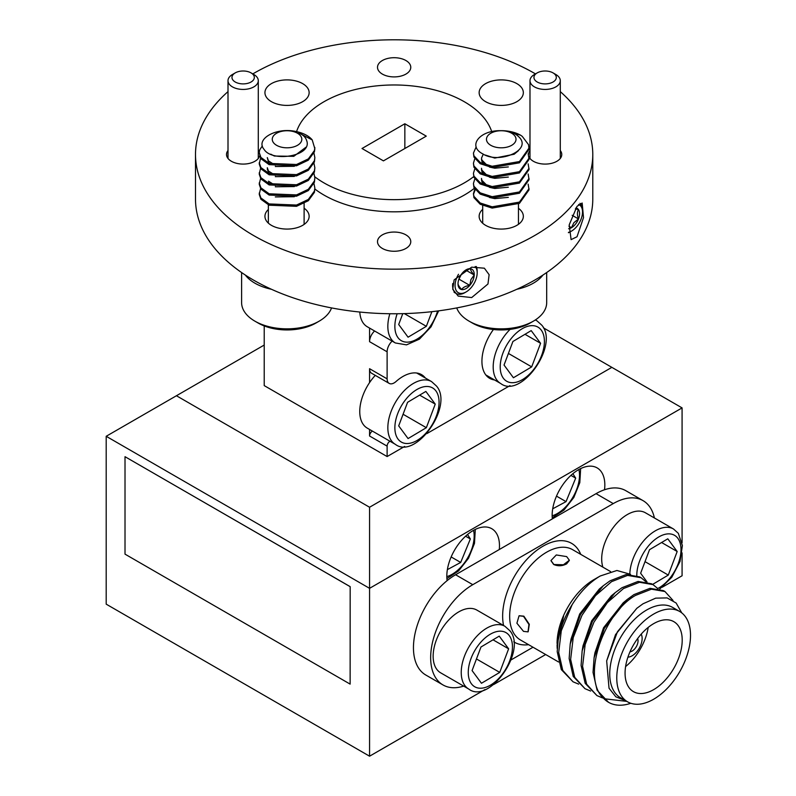 <?xml version="1.0" encoding="UTF-8"?>
<svg xmlns="http://www.w3.org/2000/svg" width="796" height="796" viewBox="0 0 796 796"><rect width="100%" height="100%" fill="white"/><g stroke="black" fill="none" stroke-linecap="round" stroke-linejoin="round"><path stroke-width="1.19" d="M369.563 429.452L369.563 435.999A3.97 2.298 -60 0 1 372.369 431.134A3.97 2.298 -60 0 1 372.428 431.104M389.98 441.243A3.97 2.298 120 0 0 389.931 441.273A3.97 2.298 120 0 0 387.115 446.138L369.563 435.999M389.174 383.393L371.613 373.254A9.93 5.731 -60 0 1 369.563 368.707L387.115 378.846A9.93 5.731 120 0 0 389.174 383.393A9.93 5.731 120 0 0 395.99 381.553A37.243 21.502 -60 0 1 402.915 376.478A37.243 21.502 -60 0 1 421.542 374.637A37.243 21.502 -60 0 1 425.372 378.03M494.495 379.941A37.243 21.502 -60 0 1 489.639 378.319A37.243 21.502 -60 0 1 493.43 329.504M604.522 489.759A37.243 21.502 120 0 0 597.119 467.889A37.243 21.502 120 0 0 578.493 469.74A37.243 21.502 120 0 0 552.344 518.893M499.291 549.519A37.243 21.502 120 0 0 491.769 528.713A37.243 21.502 120 0 0 473.152 530.554A37.243 21.502 120 0 0 447.123 580.632M577.02 236.75L583.508 217.646L582.165 203.02L577.02 206.343L569.21 224.86L571.1 239.636L577.02 236.75M471.68 297.575L487.978 283.983L489.122 274.67L484.376 268.202L471.68 267.167L454.128 279.894L452.735 289.207L458.197 296.092L471.68 297.575M482.704 209.368A22.099 12.756 0 0 0 479.142 216.313A22.099 12.756 0 0 0 485.61 225.338A22.099 12.756 0 0 0 509.699 228.104A22.099 12.756 0 0 0 523.34 216.313A22.099 12.756 0 0 0 518.465 208.323M268.351 209.507A22.099 12.756 0 0 0 264.939 216.313A22.099 12.756 0 0 0 271.416 225.338A22.099 12.756 0 0 0 286.371 229.069A22.099 12.756 0 0 0 309.137 216.313A22.099 12.756 0 0 0 309.127 215.935A22.099 12.756 0 0 0 304.112 208.214M516.863 83.63A22.099 12.756 0 0 0 492.784 80.864A22.099 12.756 0 0 0 479.142 92.644A22.099 12.756 0 0 0 485.61 101.669A22.099 12.756 0 0 0 500.575 105.4A22.099 12.756 0 0 0 523.34 92.644A22.099 12.756 0 0 0 523.33 92.266A22.099 12.756 0 0 0 516.863 83.63M302.669 83.63A22.099 12.756 0 0 0 278.58 80.864A22.099 12.756 0 0 0 264.939 92.644A22.099 12.756 0 0 0 271.416 101.669A22.099 12.756 0 0 0 295.495 104.435A22.099 12.756 0 0 0 309.137 92.644A22.099 12.756 0 0 0 302.669 83.63M529.987 150.514A16.636 9.602 0 0 0 528.494 154.484A16.636 9.602 0 0 0 528.504 154.673M528.962 156.732A16.636 9.602 0 0 0 533.37 161.27A16.636 9.602 0 0 0 551.499 163.359A16.636 9.602 0 0 0 561.767 154.484A16.636 9.602 0 0 0 560.284 150.514M405.9 234.87A16.636 9.602 0 0 0 387.771 232.78A16.636 9.602 0 0 0 377.503 241.656A16.636 9.602 0 0 0 382.379 248.451A16.636 9.602 0 0 0 400.507 250.531A16.636 9.602 0 0 0 410.776 241.656A16.636 9.602 0 0 0 405.9 234.87M228.004 150.514A16.636 9.602 0 0 0 226.512 154.484A16.636 9.602 0 0 0 231.387 161.27A16.636 9.602 0 0 0 248.252 163.628A16.636 9.602 0 0 0 259.566 156.026M405.9 60.516A16.636 9.602 0 0 0 387.771 58.436A16.636 9.602 0 0 0 377.503 67.312A16.636 9.602 0 0 0 382.379 74.098A16.636 9.602 0 0 0 400.507 76.177A16.636 9.602 0 0 0 410.776 67.312A16.636 9.602 0 0 0 405.9 60.516M535.469 73.899A198.642 114.684 0 0 0 534.604 73.391A198.642 114.684 0 0 0 252.81 73.899M228.004 91.62A198.642 114.684 0 0 0 195.498 154.484L195.498 199.08A198.642 114.684 0 0 0 253.685 280.182A198.642 114.684 0 0 0 264.799 286.122A198.642 114.684 0 0 0 477.103 303.286A198.642 114.684 0 0 0 592.781 199.08L592.781 154.484A198.642 114.684 0 0 0 560.284 91.62M195.498 154.484A198.642 114.684 0 0 0 253.685 235.576A198.642 114.684 0 0 0 264.799 241.526A198.642 114.684 0 0 0 477.103 258.68A198.642 114.684 0 0 0 592.781 154.484M491.729 131.658A99.321 57.342 0 0 0 474.257 108.425A99.321 57.342 0 0 0 464.366 101.769A99.321 57.342 0 0 0 364.876 87.52A99.321 57.342 0 0 0 296.56 131.639M314.848 189.01A99.321 57.342 0 0 0 323.912 195.03A99.321 57.342 0 0 0 335.444 200.741A99.321 57.342 0 0 0 474.297 188.344M314.798 176.811A99.321 57.342 0 0 0 323.912 182.861A99.321 57.342 0 0 0 335.444 188.572A99.321 57.342 0 0 0 473.7 176.642M369.563 368.707L369.563 382.607M387.115 378.846L387.115 351.802L369.563 341.673A9.93 5.731 -60 0 1 374.598 330.987M369.563 328.081L369.563 341.673M264.212 325.922L264.212 385.602L387.115 456.556L387.115 446.138M350.17 586.642L350.131 684.112L125.012 554.135L125.012 456.695L350.17 586.642L350.131 684.112M264.212 345.056L176.433 395.741L369.563 507.241L369.563 756.2L484.903 689.605M369.563 507.241L611.855 367.354L682.082 407.9L369.563 588.334L106.196 436.288L106.196 604.154L369.563 756.2M611.855 367.354L543.399 327.833M509.997 385.612L426.835 433.621M404.657 446.437L387.115 456.556M383.433 160.872L426.268 136.136L404.846 123.768L362.011 148.504L383.433 160.872M682.082 407.9L682.082 542.713M682.082 552.862L682.082 575.767L662.242 587.219M392.149 341.126A9.93 5.731 120 0 0 387.115 351.802M259.247 152.056A16.636 9.602 0 0 0 258.292 150.514M493.689 684.53L545.668 654.531M106.196 436.288L176.433 395.741M404.846 148.504L404.846 123.768M125.012 456.695L350.131 586.662M537.23 82.008A11.174 6.448 0 0 0 553.031 82.008A11.174 6.448 0 0 0 553.031 72.884L555.847 74.506A15.144 8.746 180 0 1 560.284 80.685A15.144 8.746 180 0 1 550.932 88.764A15.144 8.746 180 0 1 534.424 86.873A15.144 8.746 180 0 1 529.987 80.685A15.144 8.746 180 0 1 534.424 74.506L537.23 72.884A11.174 6.448 0 0 0 537.23 82.008M555.847 74.506L553.031 72.884A11.174 6.448 0 0 0 537.23 72.884M235.248 82.008A11.174 6.448 0 0 0 251.048 82.008A11.174 6.448 0 0 0 251.048 72.884L253.854 74.506A15.144 8.746 180 0 1 258.292 80.685A15.144 8.746 180 0 1 248.939 88.764A15.144 8.746 180 0 1 232.442 86.873A15.144 8.746 180 0 1 228.004 80.685A15.144 8.746 180 0 1 232.442 74.506L235.248 72.884A11.174 6.448 0 0 0 235.248 82.008M253.854 74.506L251.048 72.884A11.174 6.448 0 0 0 235.248 72.884M528.176 631.735L529.3 624.293L523.848 616.174L519.221 615.736M523.509 631.377L516.903 623.218L519.062 615.796L523.509 616.303L528.962 624.482L527.997 631.875L523.509 631.377M550.991 560.722L553.688 564.503C557.996 566.344 562.324 566.125 566.643 563.857L569.319 560.464M553.628 564.135L550.961 560.553L556.305 554.961L566.672 556.603L569.359 560.245L563.429 564.772L553.688 564.503M610.542 571.568L572.613 549.668A52.138 30.109 120 0 0 546.534 552.245A52.138 30.109 120 0 0 512.475 598.194A52.138 30.109 120 0 0 520.465 639.984L558.593 661.993M528.604 644.68A57.113 32.974 -60 0 1 513.758 641.825M503.57 625.507A57.113 32.974 -60 0 1 543.031 546.165A57.113 32.974 -60 0 1 580.742 554.364M653.635 614.084A52.138 30.109 120 0 0 619.577 660.033A52.138 30.109 120 0 0 627.566 701.813A52.138 30.109 120 0 0 653.635 699.236A52.138 30.109 120 0 0 687.704 653.287A52.138 30.109 120 0 0 679.704 611.497A52.138 30.109 120 0 0 653.635 614.084M627.566 701.813L620.542 697.764A52.138 30.109 -60 0 1 612.552 655.974A52.138 30.109 -60 0 1 646.611 610.025A52.138 30.109 -60 0 1 672.69 607.447L679.704 611.497M625.547 700.649L615.805 696.789L609.03 688.212L606.671 660.879L617.447 631.775L636.82 608.303L643.009 603.786L655.685 598.154L667.118 597.905L676.122 603.02L681.754 612.88M630.82 703.276A62.078 35.84 -60 0 1 608.552 702.311A62.078 35.84 -60 0 1 603.965 698.719L626.83 701.385M673.008 600.433L664.958 591.518L651.466 589.179L635.417 595.448C602.532 614.164 581.04 679.028 603.965 698.719M608.552 702.311L597.119 690.241L593.03 672.351L594.085 657.785L604.393 628.223L627.109 599.557L633.934 594.602L649.984 588.324L663.486 590.662L664.958 591.518M657.745 588.513L653.018 584.622L639.526 582.284L623.477 588.562L607.428 602.542L593.935 622.183L585.159 644.551L582.563 666.312L586.652 684.202L596.92 695.585L602.542 697.923M596.92 695.585L585.179 683.356L581.09 665.456L582.145 650.899L592.453 621.328L615.169 592.672L621.994 587.707L638.054 581.438L651.546 583.767L653.018 584.622M645.805 581.617L641.078 577.727L627.586 575.399L611.537 581.667L595.488 595.657L581.995 615.288L573.22 637.656L570.633 659.416L574.712 677.316L584.98 688.689L590.602 691.028M584.98 688.689L573.239 676.461L569.15 658.561L570.205 644.004L580.513 614.442L603.239 585.776L610.064 580.811L626.114 574.543L639.606 576.881L641.078 577.727M557.071 643.476A52.138 30.109 -60 0 1 593.945 579.617L600.224 575.996C589.627 582.254 580.254 591.826 572.105 604.721L561.279 630.77L558.692 652.521L562.772 670.421L573.04 681.804L578.662 684.132M573.04 681.804L561.299 669.565L557.21 651.665L558.573 635.288L563.588 616.184L557.071 645.108L557.18 648.451M557.2 647.655A62.078 35.84 -60 0 1 572.105 604.721M654.392 517.957A59.591 34.407 120 0 0 643.049 500.644A59.591 34.407 120 0 0 613.258 503.589L472.794 584.682A59.591 34.407 120 0 0 433.87 637.198A59.591 34.407 120 0 0 443.004 684.948A59.591 34.407 120 0 0 463.67 686.112M643.049 500.644L625.845 490.704A59.591 34.407 120 0 0 596.055 493.659L455.591 574.752A59.591 34.407 120 0 0 416.656 627.268A59.591 34.407 120 0 0 425.8 675.018L443.004 684.948M648.193 627.417A40.397 23.323 -60 0 1 625.596 666.56M653.635 623.666A40.397 23.323 -60 0 1 673.834 621.666A40.397 23.323 -60 0 1 680.033 654.043A40.397 23.323 -60 0 1 653.635 689.644A40.397 23.323 -60 0 1 633.437 691.644A40.397 23.323 -60 0 1 627.248 659.267A40.397 23.323 -60 0 1 653.635 623.666M641.208 634.133A14.159 8.179 -60 0 1 632.114 655.795A14.159 8.179 -60 0 1 627.915 657.148M637.646 638.561A8.388 4.846 -60 0 1 632.114 651.078A8.388 4.846 -60 0 1 629.964 651.854M511.092 659.894L533.022 647.228M630.551 574.334L616.92 570.483L600.224 575.996M606.671 660.879L615.507 634.641L636.82 608.303M594.085 657.785L594.93 652.81L603.567 627.745L623.218 602.791L627.109 599.557M582.145 650.899L582.99 645.914L591.627 620.86L611.278 595.896L615.169 592.672M570.205 644.004L571.05 639.019L579.687 613.965L599.338 589.01L603.239 585.776M558.573 635.288L563.588 616.184M504.953 626.303L476.864 610.084A36.218 20.915 120 0 0 443.004 627.228A36.218 20.915 120 0 0 436.775 669.317A36.218 20.915 120 0 0 440.646 672.819L468.735 689.038A36.218 20.915 -60 0 1 464.864 685.545A36.218 20.915 -60 0 1 471.093 643.447A36.218 20.915 -60 0 1 504.953 626.303L509.798 630.671C527.509 650.402 489.142 704.818 468.735 689.038M499.241 636.123L480.973 647.009L472.078 670.58L481.461 683.267L499.739 672.391L508.624 648.82L499.241 636.123M493.042 639.825L508.624 648.82M476.466 658.959L499.739 672.391M629.815 573.797A36.218 20.915 -60 0 1 646.123 538.146A36.218 20.915 -60 0 1 673.506 528.992L645.407 512.773A36.218 20.915 120 0 0 614.014 526.534A36.218 20.915 120 0 0 602.88 567.14M652.63 584.393L668.292 575.08L677.177 551.509L667.794 538.812L649.526 549.698L640.631 573.259L647.019 581.906M661.595 542.514L677.177 551.509M645.019 561.648L668.292 575.08M520.534 135.161A27.81 16.059 0 0 0 500.415 130.673C479.471 130.335 467.292 146.156 482.854 153.917C499.152 164.493 533.758 149.728 518.256 136.335A19.741 11.403 0 0 0 516.166 134.653A19.741 11.403 0 0 0 506.226 131.081L520.534 135.161L522.266 136.375L528.554 144.693L529.051 149.28L519.44 162.822L492.127 167.538L480.217 163.717L473.928 157.091L473.431 153.081L476.167 146.882M529.051 148.016L519.44 161.558L492.127 166.274L480.217 162.454L473.928 155.817L473.431 153.081M528.156 184.145L529.051 189.826L519.44 203.368L492.127 208.084L480.217 204.264L473.928 197.637L473.431 193.627L474.774 189.219M529.051 188.562L519.44 202.104L492.127 206.821L480.217 203L473.928 196.363L473.431 193.627M528.156 174.006L529.051 179.697L519.44 193.229L492.127 197.945L480.217 194.134L473.928 187.498L473.431 183.498L474.774 179.08M529.051 178.423L519.44 191.965L492.127 196.682L480.217 192.861L473.928 186.234L473.431 183.498M528.156 163.867L529.051 169.558L519.44 183.09L492.127 187.816L480.217 183.995L473.928 177.359L473.431 173.359L474.774 168.941M529.051 168.284L519.44 181.826L492.127 186.543L480.217 182.732L473.928 176.095L473.431 173.359M528.156 153.737L529.051 159.419L519.44 172.961L492.127 177.677L480.217 173.856L473.928 167.23L473.431 163.22L474.774 158.802M529.051 158.155L519.44 171.687L492.127 176.413L480.217 172.593L473.928 165.956L473.431 163.22M473.461 194.264L475.202 189.856M518.395 150.723L514.166 154.235L494.774 158.076L485.381 155.061M489.49 165.807L486.306 164.474L481.849 160.016L481.49 158.155L483.281 154.126M508.326 166.931L494.774 168.205L489.49 167.08M489.49 175.946L486.306 174.613L481.849 170.145L481.49 168.284M508.326 177.07L494.774 178.344L489.49 177.209M489.49 186.085L486.306 184.752L481.849 180.284L481.49 178.423M508.326 187.209L494.774 188.483L489.49 187.349M489.49 196.214L486.306 194.891M508.326 197.348L494.774 198.622L489.49 197.488M484.097 164.265L481.849 161.28L481.49 159.419M484.097 174.404L481.849 171.419L481.49 169.558M484.097 184.543L481.849 181.548L481.49 179.697M490.067 144.862A14.776 8.537 0 0 0 510.913 145.728A14.776 8.537 0 0 0 512.415 133.688A14.776 8.537 0 0 0 491.57 132.823A14.776 8.537 0 0 0 490.067 144.862M542.932 275.068A45.442 26.238 180 0 1 516.863 289.266M533.37 321.166L530.156 323.027A40.895 23.611 180 0 1 472.327 323.027L469.113 321.166A45.442 26.238 0 0 0 533.37 321.166A45.442 26.238 0 0 0 546.683 302.619L546.683 272.54M456.735 307.923A45.442 26.238 0 0 0 466.884 319.783A45.442 26.238 0 0 0 469.113 321.166M312.221 139.907A27.81 16.059 0 0 0 296.212 131.569C276.471 126.882 254.899 139.091 264.182 149.509C272.361 162.702 313.286 156.006 306.52 140.235A19.741 11.403 0 0 0 305.604 138.235A19.741 11.403 0 0 0 298.53 132.842L312.221 139.907L314.848 148.723L314.42 151.807L308.321 160.175L296.51 165.777L269.138 164.653L260.889 158.683L259.227 152.524L259.665 149.976L262.322 145.897M314.848 147.449L314.42 150.534L308.321 158.911L296.51 164.513L269.138 163.389L260.889 157.419L259.227 152.524M313.962 183.548L314.848 188.005L314.42 192.353L308.321 200.721L296.51 206.323L269.138 205.199L260.889 199.229L259.227 194.333L260.571 188.612M314.848 188.005L314.42 191.08L308.321 199.458L296.51 205.06L269.138 203.935L260.889 197.965L259.227 193.07M313.962 173.419L314.848 177.866L314.42 182.214L308.321 190.582L296.51 196.184L269.138 195.06L260.889 189.09L259.227 184.204L260.571 178.483M314.848 177.866L314.42 180.951L308.321 189.319L296.51 194.921L269.138 193.796L260.889 187.826L259.227 182.931M313.962 163.279L314.848 167.727L314.42 172.075L308.321 180.453L296.51 186.045L269.138 184.931L260.889 178.961L259.227 174.065L260.571 168.344M314.848 167.727L314.42 170.812L308.321 179.18L296.51 184.781L269.138 183.657L260.889 177.687L259.227 172.802M313.962 153.14L314.848 157.588L314.42 161.936L308.321 170.314L296.51 175.916L269.138 174.792L260.889 168.822L259.227 163.926L260.571 158.205M314.848 157.588L314.42 160.673L308.321 169.041L296.51 174.642L269.138 173.528L260.889 167.548L259.227 162.663M306.042 147.17L293.764 156.334L274.322 156.026L270.769 154.175M275.326 165.25L268.471 160.901L267.297 157.588L268.471 162.165L269.993 163.727M294.341 166.294L275.326 166.523M275.326 175.389L268.471 171.031L267.297 167.727M294.341 176.433L275.326 176.652M269.993 173.866L268.471 172.304L267.297 168.991M275.326 185.528L268.471 181.17M294.341 186.572L275.326 186.791M269.993 184.005L268.471 182.443M294.341 196.712L275.326 196.93M273.147 142.186A14.776 8.537 0 0 0 292.072 147.3A14.776 8.537 0 0 0 300.938 136.375A14.776 8.537 0 0 0 282.003 131.25A14.776 8.537 0 0 0 273.147 142.186M271.416 289.266A45.442 26.238 180 0 1 245.357 275.068M319.166 321.166L315.962 323.027A40.895 23.611 180 0 1 258.123 323.027L254.909 321.166A45.442 26.238 0 0 0 319.166 321.166A45.442 26.238 0 0 0 331.544 307.923M241.606 272.54L241.606 302.619A45.442 26.238 0 0 0 244.322 311.554A45.442 26.238 0 0 0 254.909 321.166M458.516 274.282A15.641 9.035 120 0 0 456.864 277.535A15.641 9.035 120 0 0 456.397 290.858A15.641 9.035 120 0 0 466.128 291.933A15.641 9.035 120 0 0 475.391 280.789A15.641 9.035 120 0 0 477.182 272.779A15.641 9.035 120 0 0 475.152 266.57M476.267 266.491A17.383 10.04 -60 0 1 477.182 271.356L477.182 272.779M472.914 280.361A11.472 6.617 120 0 0 474.227 274.998A11.472 6.617 120 0 0 470.555 268.759A11.472 6.617 120 0 0 466.128 269.804A11.472 6.617 120 0 0 462.456 272.928A11.472 6.617 120 0 0 458.028 283.326A11.472 6.617 120 0 0 458.018 283.844A11.472 6.617 120 0 0 461.7 289.565A11.472 6.617 120 0 0 469.789 285.396A11.472 6.617 120 0 0 472.914 280.361M458.028 283.326C457.829 284.58 459.053 286.66 461.7 289.565C462.964 287.366 465.66 285.983 469.789 285.396L470.924 279.565L474.227 274.998C471.59 272.113 470.366 270.033 470.555 268.759L466.695 269.675M466.128 291.933L464.894 292.649A17.383 10.04 -60 0 1 456.207 293.505A17.383 10.04 -60 0 1 452.725 283.545M458.735 279.585L461.411 274.272M459.262 279.316L469.789 285.396M465.71 270.083L474.227 274.998M568.443 232.372A15.641 9.035 120 0 0 571.468 231.119A15.641 9.035 120 0 0 577.01 226.203A15.641 9.035 120 0 0 582.533 211.955A15.641 9.035 120 0 0 578.592 204.463M579.946 203.318A17.383 10.04 -60 0 1 582.533 210.542L582.533 211.955M568.603 228.76A11.472 6.617 120 0 0 571.478 227.706A11.472 6.617 120 0 0 575.528 224.104A11.472 6.617 120 0 0 578.493 218.96A11.472 6.617 120 0 0 578.493 209.597A11.472 6.617 120 0 0 575.926 207.945M568.951 226.243L571.478 227.706L573.896 222.701L578.493 218.96C577.08 215.039 577.08 211.925 578.493 209.597L575.359 208.87M571.468 231.119L570.244 231.825A17.383 10.04 -60 0 1 568.453 232.711M572.175 215.308L578.493 218.96M359.802 312.042A36.218 20.915 120 0 0 363.384 323.256A36.218 20.915 120 0 0 367.255 326.748L395.343 342.967A36.218 20.915 -60 0 1 391.473 339.474A36.218 20.915 -60 0 1 389.851 313.743M402.786 313.654L398.697 324.509L408.069 337.196L426.348 326.32L431.87 311.684M404.338 313.614L426.348 326.32M447.372 569.628L460.685 562.444L470.346 538.962L467.531 534.494M465.58 536.206L470.346 538.962M451.153 556.941L460.685 562.444M552.713 508.803L566.036 501.629L575.687 478.137L572.871 473.68M570.921 475.391L575.687 478.137M556.494 496.127L566.036 501.629M375.294 375.374A36.218 20.915 120 0 0 363.384 424.616A36.218 20.915 120 0 0 367.255 428.119L395.343 444.337A36.218 20.915 -60 0 1 391.473 440.835A36.218 20.915 -60 0 1 397.702 398.746A36.218 20.915 -60 0 1 431.561 381.602L436.407 385.97C454.118 405.691 415.751 460.118 395.343 444.337M425.86 391.423L407.582 402.308L398.697 425.87L408.069 438.566L426.348 427.691L435.243 404.119L425.86 391.423M419.651 395.124L435.243 404.119M403.075 414.258L426.348 427.691M531.201 330.609L512.923 341.484L504.037 365.056L513.42 377.752L531.688 366.866L540.583 343.295L531.201 330.609M524.992 334.3L540.583 343.295M508.415 353.434L531.688 366.866M613.258 503.589L596.055 493.659M472.794 584.682L455.591 574.752M509.321 635.646A31.253 18.039 120 0 0 479.013 644.352A31.253 18.039 120 0 0 471.391 683.744A31.253 18.039 120 0 0 501.699 675.048A31.253 18.039 120 0 0 509.321 635.646M657.775 588.523A31.253 18.039 120 0 0 677.844 564.603A31.253 18.039 120 0 0 677.874 538.335A31.253 18.039 120 0 0 652.849 541.35A31.253 18.039 120 0 0 636.81 575.568M397.154 313.753A31.253 18.039 120 0 0 398 337.673A31.253 18.039 120 0 0 418.815 337.982A31.253 18.039 120 0 0 437.561 310.997M446.815 576.622A31.253 18.039 120 0 0 473.54 530.335M552.155 515.808A31.253 18.039 120 0 0 578.881 469.511M435.929 390.945A31.253 18.039 120 0 0 405.622 399.652A31.253 18.039 120 0 0 398 439.044A31.253 18.039 120 0 0 428.308 430.347A31.253 18.039 120 0 0 435.929 390.945M485.809 374.926L500.694 383.513A36.218 20.915 -60 0 1 496.823 380.02A36.218 20.915 -60 0 1 510.077 329.385M535.28 320.002A36.218 20.915 -60 0 1 536.902 320.788L541.758 325.146C559.469 344.877 521.101 399.293 500.694 383.513M541.27 330.131A31.253 18.039 120 0 0 510.962 338.827A31.253 18.039 120 0 0 503.351 378.229A31.253 18.039 120 0 0 533.658 369.523A31.253 18.039 120 0 0 541.27 330.131M560.284 80.685L560.284 158.454M529.987 80.685L529.987 158.454M258.292 80.685L258.292 158.454M228.004 80.685L228.004 158.454M673.506 528.992L678.351 533.36L682.391 545.549L680.033 561.459L671.784 577.279L659.735 589.02M518.465 203.895L518.465 224.303M482.704 205.517L482.704 223.268M304.112 203.408L304.112 224.422M268.351 204.861L268.351 223.119M456.207 293.505L454.098 292.291M395.343 342.967L406.527 344.867L419.402 339.146L431.064 326.798L438.676 310.848M446.904 578.602L458.615 570.891L468.496 558.275L474.476 543.419L475.302 529.42M552.245 517.788L563.966 510.067L573.836 497.46L579.816 482.605L580.642 468.595M431.561 381.602L416.686 373.016M536.902 320.788L535.4 319.922"/></g></svg>
